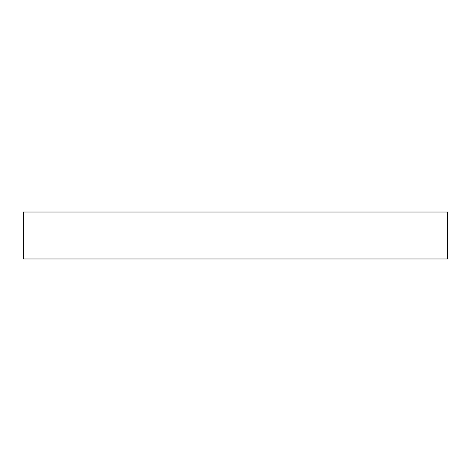 <?xml version="1.0" encoding="UTF-8"?>
<svg xmlns="http://www.w3.org/2000/svg" width="471" height="471" viewBox="0 0 471 471"><rect width="100%" height="100%" fill="white"/><g stroke="black" fill="none" stroke-linecap="round" stroke-linejoin="round"><path stroke-width="0.71" d="M422.558 258.973L410.235 258.973L422.558 258.973M48.442 258.973L60.765 258.973L48.442 258.973M23.55 212.027L23.55 258.973L447.45 258.973L447.45 212.027L23.55 212.027L447.45 212.027L447.45 258.973L23.55 258.973L23.55 212.027"/></g></svg>
